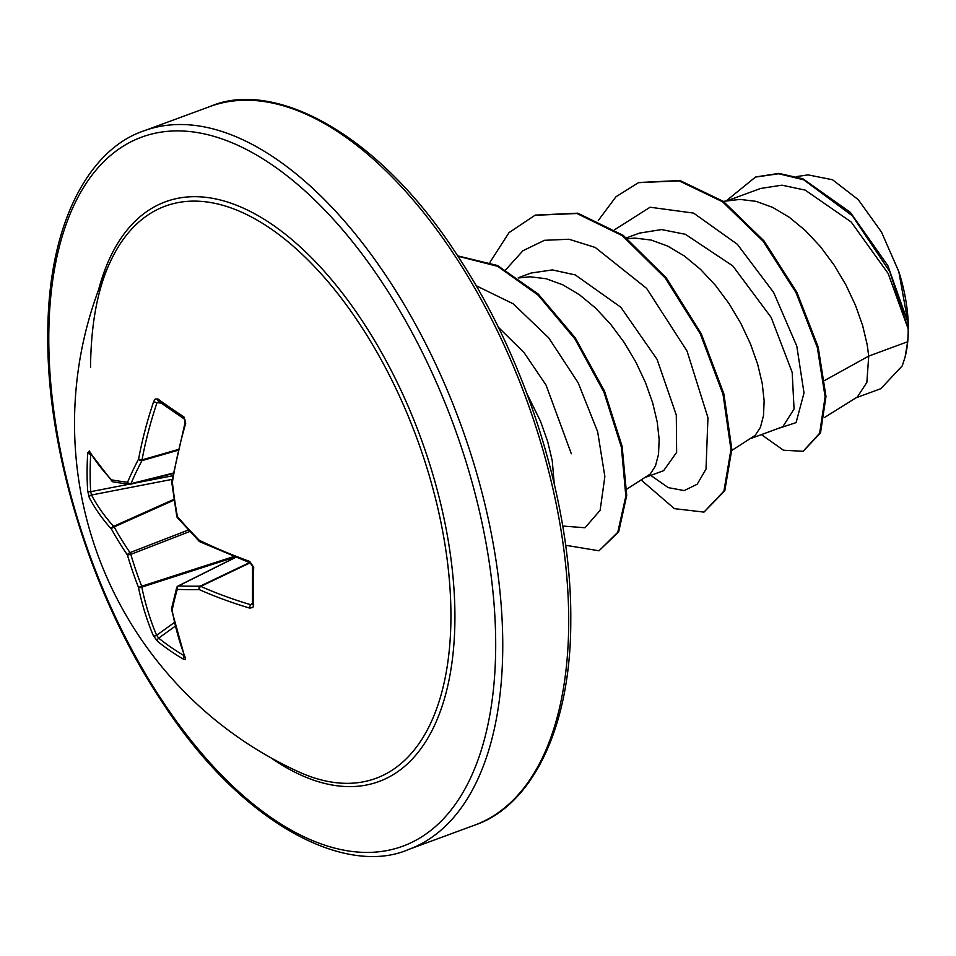 <?xml version="1.0" encoding="UTF-8"?>
<svg xmlns="http://www.w3.org/2000/svg" width="956" height="956" viewBox="0 0 956 956"><rect width="100%" height="100%" fill="white"/><g stroke="black" fill="none" stroke-linecap="round" stroke-linejoin="round"><path stroke-width="1.43" d="M90.76 454.004A2.521 1.243 -176.2 0 1 87.737 452.953L89.338 450.945A382.878 175.259 4.6 0 0 111.565 479.852A382.269 58.949 -9 0 0 127.566 482.23A382.269 188.392 -33 0 1 138.608 459.035A2.521 1.649 27.8 0 0 141.918 460.649A379.747 187.149 147 0 0 130.936 483.688A2.521 1.255 75.9 0 1 130.351 484.286A2.521 1.255 75.9 0 1 130.124 484.31A2.521 2.187 -83.3 0 1 127.566 482.23A2.521 1.781 23 0 0 130.936 483.688L173.203 473.089M153.725 401.4A2.521 0.789 18.7 0 0 157.035 402.643A380.357 280.634 129.8 0 0 142.026 459.896A2.521 1.028 10.5 0 1 138.608 459.035A382.878 282.498 -50.2 0 1 153.725 401.4L155.29 399.022L157.919 398.963A382.842 103.439 18.8 0 0 170.431 407.865A382.842 103.439 18.8 0 0 183.887 416.852A2.521 1.661 122.9 0 0 184.317 419.015C184.544 420.556 185.106 417.103 185.046 422.719L171.769 481.513A2.521 2.521 0 0 0 171.745 482.183L176.788 516.419A2.521 2.521 0 0 0 177.35 517.602L199.195 541.275A2.521 0.908 135.2 0 0 199.493 541.395M450.933 616.441A304.88 155.888 69.8 0 1 298.523 771.779L298.523 771.779A382.902 382.902 0 0 1 110.466 261.442L110.466 261.442A304.88 155.888 69.8 0 1 313.46 265.553A304.88 155.888 69.8 0 1 450.933 616.441M253.639 605.196L252.79 607.55L249.647 608.088A2.521 1.231 -73.4 0 1 250.842 604.754L252.456 604.072A2.521 1.374 178.1 0 0 253.639 605.196A382.842 171.232 107.1 0 1 253.34 586.506A382.842 171.232 107.1 0 1 253.699 567.278A2.521 1.171 -178 0 1 252.515 566.239L250.245 562.893A2.521 1.147 109.9 0 1 249.731 561.423L253.699 567.278M235.546 557.348L178.019 586.028A2.521 1.315 63.5 0 0 177.589 586.566A2.521 1.924 16.4 0 0 177.29 589.374A382.269 154.322 137.8 0 0 172.164 610.382A382.878 248.369 119.9 0 0 185.273 657.62L185.392 659.377L183.456 659.186A382.842 253.268 155.8 0 1 157.489 641.297L153.319 635.609A382.878 282.498 -50.2 0 1 138.393 587.127A382.269 335.365 -81.4 0 1 127.435 555.03A382.269 295.858 -165.7 0 1 111.482 529.158A382.878 209.388 175.3 0 1 89.267 497.61L87.677 490.87A382.842 321.061 -25.9 0 1 87.092 471.989A382.842 321.061 -25.9 0 1 87.737 452.953M824.717 417.378L857.353 397.003L866.853 382.424L868.729 356.086L907.638 341.746A115.64 59.129 -110.2 0 0 908.2 329.605A115.64 59.129 -110.2 0 0 908.2 328.995L888.208 273.583L851.175 221.983L805.131 190.089L781.948 185.177L760.558 188.475L727.074 200.808M824.825 380.369L868.729 356.086L867.188 344.722L862.635 325.542L855.489 305.334L845.917 284.924L834.158 265.147L820.547 246.791L805.454 230.635L789.357 217.323L772.735 207.428L756.112 201.358L739.992 199.41L723.31 201.369M751.01 438.457L782.809 426.746L794.066 409.025L792.177 372.362L771.134 317.392L732.762 265.876L685.38 234.304L661.528 229.571L639.456 233.109L626.527 237.865M731.842 450.431L755.18 435.386L760.438 427.32L763.497 415.609L764.143 400.767L762.219 383.404L757.654 364.224L750.508 344.017L740.948 323.606L729.189 303.829L715.566 285.486L700.473 269.317L684.377 256.005L667.754 246.11L651.132 240.04L635.011 238.104L627.578 238.677M646.041 477.14L663.655 470.651L676.633 452.379L676.298 415.059L657.083 359.36L620.826 307.235L575.273 274.922L552.377 269.915L531.213 273.022M626.861 489.114L650.2 474.068L655.457 466.002L658.517 454.303L659.162 439.461L657.238 422.086L652.673 402.906L645.539 382.711L635.967 362.3L624.208 342.511L610.585 324.168L595.492 307.999L579.396 294.699L562.773 284.792L546.151 278.734L530.03 276.786L518.558 277.957M554.241 483.724L552.257 460.768L547.692 441.6L540.558 421.393L526.947 393.669M571.318 453.753L546.091 385.172L524.175 352.764L498.219 327.119M755.921 176.92L778.805 173.406L802.921 178.796L850.338 212.351L887.825 265.589L908.021 322.71L898.819 271.6L881.432 231.973L858.249 199.649L832.509 179.74L808.059 174.888L796.587 176.585M907.638 341.746L905.069 357.162L902.225 365.909L880.811 388.686L856.074 397.804M614.839 229.595L650.116 207.225L693.59 213.104L737.327 244.27L773.655 292.476L796.79 346.132L804.008 392.952L796.085 422.612L777.025 428.874M598.325 220.418L615.987 196.769L638.488 182.668L679.083 180.839L722.521 201.752L763.199 241.294L796.037 292.644L817.296 347.375L825.112 396.8L819.65 433.247L803.124 451.28L783.442 450.228L761.442 434.622M726.118 200.951L755.491 177.075L778.71 173.765L803.661 179.776L852.358 215.769L889.809 271.659L908.2 328.995M638.931 182.512L679.955 180.517L723.405 201.429L764.071 240.972L796.91 292.321L818.181 347.052L825.984 396.477L820.523 432.925L803.124 451.28M907.889 321.694L908.188 328.745M650.773 475.395L668.256 487.62L684.185 490.595L697.175 484.238L706.018 469.097L707.942 417.629L687.041 351.067L646.603 288.365L595.218 247.449L569.011 239.239L544.454 240.315L522.968 250.699L505.712 269.795M562.714 526.051L585.048 527.748L600.129 510.301L604.861 476.554L597.643 431.718L578.129 382.735L548.708 337.838L513.264 303.841L476.064 285.677M641.297 480.103L674.386 508.652L703.986 512.105L723.919 491.097L730.958 449.583L723.023 394.266L700.33 333.919L665.316 278.1L622.344 235.69L576.922 213.499L535.001 215.279L509.058 232.595L489.986 262.255M565.617 545.267L599.006 550.787L617.767 532.313L625.833 496.14L621.376 447.205L603.929 392.151L574.974 339.033L538.192 295.189L497.67 266.33L457.876 256.184M703.986 512.105L724.791 490.775L731.83 449.26L723.895 393.944L701.202 333.596L666.201 277.778L623.216 235.367L577.806 213.176L535.432 215.112M599.006 550.787L618.687 531.895L626.718 495.507L622.129 446.321L604.467 391.028L575.249 337.827L538.228 294.066L497.514 265.517L457.673 255.873M905.44 355.644A114.959 58.782 -110.2 0 0 898.819 271.6M183.887 416.852L185.679 423.424A2.521 0.681 -163.9 0 1 185.046 422.719M185.679 423.424A382.878 248.369 119.9 0 0 172.379 482.302A382.269 301.295 91.8 0 0 177.422 516.575L176.788 516.419M178.055 449.547L142.026 459.896A2.521 1.159 74 0 1 141.918 460.649L177.876 450.324M90.772 454.028A380.321 318.945 154.1 0 0 90.139 472.909A380.321 318.945 154.1 0 0 90.712 491.671L91.513 495.005A2.521 2.055 152.3 0 0 89.267 497.61M172.116 479.374L91.513 495.005A380.357 208.002 -4.7 0 0 113.597 526.35A2.521 1.147 65.9 0 1 114.158 526.911A2.521 1.291 151.1 0 0 111.482 529.158A2.521 1.948 138 0 1 113.597 526.35L173.956 499.331M174.064 500.096L114.158 526.911A379.747 293.91 14.3 0 0 130.004 552.616A2.521 1.087 68.8 0 1 130.817 554.349L127.435 555.03A2.521 1.207 145.7 0 1 130.004 552.616L188.392 530.006M189.79 531.5L130.817 554.349A379.747 333.154 98.6 0 0 141.691 586.231A2.521 1.111 72.1 0 1 141.811 587.139A2.521 1.47 168.4 0 1 138.393 587.127A2.521 0.669 158.7 0 0 141.691 586.231L233.646 556.595M234.961 557.121L141.811 587.139A380.357 280.634 129.8 0 0 156.629 635.298L158.696 638.13A2.521 1.792 128.9 0 0 157.489 641.297M171.554 609.283A2.521 1.53 -10.4 0 0 171.554 609.605A2.521 1.53 -10.4 0 0 172.164 610.382A2.521 2.043 10.8 0 1 171.554 608.673L176.717 587.57A2.521 2.521 0 0 1 178.019 586.028A2.521 1.315 63.5 0 1 178.402 585.944A379.747 92.409 -17.7 0 0 200.163 586.148A2.521 1.207 64.5 0 1 200.736 586.375A380.357 208.002 -4.7 0 0 250.842 604.754L252.432 603.236M113.394 481.955A2.521 2.294 -79.5 0 1 111.565 479.852A2.521 1.996 -43.8 0 0 112.031 481.226A2.521 2.521 0 0 0 113.394 481.955L129.442 484.345A2.521 2.521 0 0 0 130.351 484.286L173.12 473.567M112.497 481.561A2.521 1.996 -43.8 0 1 112.031 481.226L89.589 452.033A2.521 2.139 -30.3 0 1 89.338 450.945M157.919 398.963A2.521 1.852 126.4 0 0 158.397 401.161L184.317 419.015M128.821 484.274L90.712 491.671A2.521 1.303 176.4 0 1 87.677 490.87M171.745 482.183L172.379 482.302A2.521 0.968 -170.8 0 1 171.769 481.513M249.731 561.423A382.878 175.259 4.6 0 1 199.29 540.271A2.521 1.458 115.9 0 0 199.888 541.777A2.521 2.521 0 0 1 199.195 541.275A2.521 0.908 135.2 0 1 199.29 540.271A382.269 261.789 24.1 0 1 177.422 516.575A2.521 1.052 139.4 0 0 177.35 517.602M174.255 622.595L156.629 635.298A2.521 1.589 157.2 0 1 153.319 635.609M184.353 656.031A2.521 1.721 120.4 0 0 183.456 659.186M184.807 657.178L184.711 656.987A2.521 1.697 -21 0 0 185.273 657.62M249.647 608.088A382.878 209.388 175.3 0 1 199.207 589.577A2.521 1.494 -66 0 1 200.736 586.375L250.09 562.833M235.678 557.396L178.402 585.944A2.521 2.031 -87.8 0 0 177.29 589.374A382.269 93.019 162.3 0 0 199.207 589.577A2.521 1.9 -91 0 1 200.163 586.148L249.492 562.618M98.516 290.015A308.908 157.943 69.8 0 1 301.08 247.688A308.908 157.943 69.8 0 1 454.925 617.492A308.908 157.943 69.8 0 1 270.895 757.809M495.698 645.575A377.847 193.208 69.8 0 1 271.671 817.954A377.847 193.208 69.8 0 1 48.78 337.731A377.847 193.208 69.8 0 1 272.807 165.364A377.847 193.208 69.8 0 1 495.698 645.575M502.76 646.137A382.902 195.789 69.8 0 1 408.714 849.43C345.905 876.927 240.577 824.61 160.309 699.218C91.406 595.194 46.784 450.79 47.8 336.213C47.382 222.951 89.852 148.825 143.914 130.864A382.902 195.789 69.8 0 1 379.759 266.533A382.902 195.789 69.8 0 1 502.76 646.137M209.866 106.57C272.675 79.073 377.99 131.39 458.271 256.782C527.162 360.806 571.784 505.21 570.78 619.787C571.198 733.049 528.728 807.175 474.666 825.136A382.902 195.789 -110.2 0 0 568.712 621.83A382.902 195.789 -110.2 0 0 445.711 242.226A382.902 195.789 -110.2 0 0 209.866 106.57L143.914 130.864M135.895 482.9L172.737 475.753M175.127 626.288L158.696 638.13A380.321 251.595 -24.2 0 0 184.245 655.756M161.038 403.085L157.035 402.643M110.466 261.442C97.632 288.473 90.975 323.773 90.533 367.331M531.201 272.986L518.26 277.754M474.666 825.136L408.714 849.43M638.488 182.668L639.361 182.345M755.491 177.075L756.363 176.752M535.874 214.957L535.001 215.279M199.888 541.777L250.245 562.893M252.515 566.239L252.456 604.072M184.711 656.987L171.554 609.605A2.521 2.521 0 0 1 171.554 608.673"/></g></svg>
